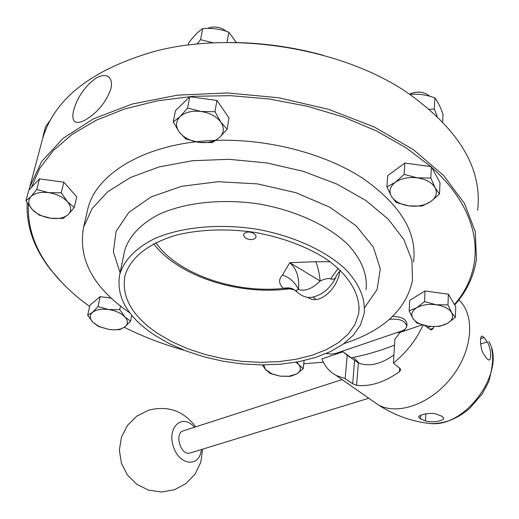 <?xml version="1.0" encoding="UTF-8"?>
<svg xmlns="http://www.w3.org/2000/svg" width="519" height="519" viewBox="0 0 519 519"><rect width="100%" height="100%" fill="white"/><g stroke="black" fill="none" stroke-linecap="round" stroke-linejoin="round"><path stroke-width="0.78" d="M253.94 238.987C259.941 236.463 251.605 230.027 245.688 232.661C239.739 235.237 248.076 241.582 253.94 238.987M330.065 261.732L315.753 261.732L289.777 262.672L282.427 275.109C278.379 279.436 278.703 283.867 283.4 288.395C287.617 287.39 291.263 287.857 294.338 289.803L296.18 291.341M296.608 291.86L296.135 290.497L298.444 289.446C299.567 277.71 296.68 268.784 289.777 262.672L320.171 281.013C324.66 278.859 328.118 278.152 330.538 278.898C333.204 279.676 335.04 278.969 336.04 276.776L336.04 276.776C336.403 275.388 337.882 273.279 340.477 270.451M155.888 242.71C177.264 273.837 234.731 293.754 283.4 288.395L290.29 288.674M330.538 278.898L338.18 268.31M282.427 275.109C289.803 277.516 295.142 282.297 298.444 289.446C305.055 291.607 312.295 288.798 320.171 281.013C319.282 272.812 317.81 266.39 315.753 261.732M124.949 326.84L119.947 329.578L114.225 329.857L109.061 329.474L113.966 329.818C118.728 329.747 122.387 328.754 124.949 326.84C128.232 324.031 128.212 320.716 124.904 316.895L130.574 321.248L124.949 326.84M98.759 326.587L92.953 322.325L99.479 326.711L109.061 329.474L98.759 326.587M87.679 315.202L92.512 312.334C89.365 315.241 89.515 318.569 92.953 322.325L87.679 315.202L89.845 305.302L100.161 296.615L111.235 298.172M108.575 309.538L119.733 309.648L124.904 316.895C121.135 313.132 115.692 310.68 108.575 309.538C101.471 308.682 96.119 309.609 92.512 312.334L98.02 306.593L108.575 309.538M120.46 306.061L119.733 309.648M100.161 296.615L98.02 306.593M131.742 315.293L130.574 321.248M107.641 297.666L110.956 297.906M207.555 28.415L210.474 27.397C215.865 26.359 220.789 27.384 225.252 30.472L226.284 31.322M219.446 27.669L216.112 27.053M179.289 132.092L173.249 121.913L180.067 116.619C175.669 121.29 175.409 126.448 179.289 132.092C183.668 137.58 190.175 141.006 198.829 142.368L185.841 138.975L179.289 132.092M187.612 108.023L201.009 111.481C192.017 110.489 185.043 112.201 180.067 116.619L187.612 108.023L189.733 96.742L216.936 100.414L229.002 117.969L227.16 129.225L219.453 137.548L212.388 142.589L198.829 142.368C207.509 143.361 214.379 141.758 219.453 137.548C224.059 133.052 224.526 127.921 220.847 122.14C216.579 116.47 209.961 112.915 201.009 111.481L214.989 111.728L220.847 122.14L227.16 129.225M189.733 96.742L175.428 110.716L173.249 121.913M216.936 100.414L214.989 111.728M236.443 42.584L228.795 32.178C220.426 29.025 211.707 27.838 202.637 28.61C198.252 31.529 193.568 36.336 188.585 43.019L188.183 45.082M197.019 44.083L200.561 39.645L213.27 42.895M202.637 28.61L200.561 39.645M228.795 32.178L227.011 42.526M436.181 304.75L447.968 304.874L451.647 312.652C448.954 308.604 443.803 305.97 436.181 304.75C428.454 303.836 421.96 304.841 416.705 307.773L424.542 301.604L436.181 304.75M455.384 317.33L447.462 323.331C452.393 320.314 453.788 316.752 451.647 312.652L455.384 317.33L455.74 306.729L448.371 294.195L447.968 304.874M439.762 326.282L433.469 326.574L428.279 326.172L433.417 326.535C438.977 326.496 443.654 325.432 447.462 323.331L439.762 326.282M412.981 318.51L409.141 310.875L416.705 307.773C411.904 310.9 410.659 314.482 412.981 318.51C415.7 322.351 420.649 324.888 427.838 326.107L416.939 323.084L412.981 318.51M424.542 301.604L425.067 290.958L409.744 300.313L409.141 310.875M425.067 290.958L448.371 294.195M433.54 292.139L438.951 292.885M229.93 42.519C261.55 42.61 292.645 46.872 323.207 55.293M73.666 110.326C77.461 97.021 84.876 86.303 95.911 78.174C100.628 75.45 104.566 74.859 107.712 76.403C111.131 78.414 112.214 82.476 110.982 88.574C106.395 101.737 98 112.11 85.797 119.707C81.366 122.212 77.96 122.977 75.566 121.991C72.77 120.512 72.135 116.619 73.666 110.326M339.776 271.152C338.284 287.474 319.951 305.574 308.39 297.763L307.715 297.342M157.815 333.555L172.113 341.826L188.092 348.878L205.355 354.555L223.481 358.746L242.049 361.367L260.635 362.34L278.8 361.646L296.115 359.265L312.146 355.236L326.457 349.605L338.641 342.475L348.294 333.983L355.061 324.323L358.635 313.71C361.146 295.447 349.482 275.051 325.231 258.358C305.451 246.058 281.96 237.391 254.758 232.356C227.303 228.542 201.859 229.281 178.426 234.582C149.044 242.587 129.945 258.001 124.949 275.861C121.245 297.024 132.202 316.253 157.815 333.555M154.273 334.956L169.233 343.584L185.945 350.928L203.973 356.845L222.904 361.205L242.289 363.923L261.686 364.935L280.656 364.195L298.736 361.711L315.481 357.487L330.441 351.603L343.176 344.142L353.27 335.255L360.348 325.128L364.085 314.008C365.752 299.346 359.751 284.613 346.082 269.796C326.172 250.774 292.742 235.483 255.458 228.983C217.986 223.371 180.593 227.199 154.338 238.74C135.608 248.309 124.073 260.207 119.74 274.434C115.847 296.68 127.356 316.85 154.273 334.956M343.889 343.623C383.191 330.895 406.066 309.817 412.501 280.403L411.904 260.311L403.905 239.622L388.42 219.316L365.837 200.457L337.032 184.141L303.388 171.361L266.682 162.914L228.989 159.314L192.432 160.721L159.002 166.956L130.386 177.524L107.835 191.673L92.135 208.521L83.604 227.134C77.824 259.189 93.245 287.792 129.873 312.938M413.539 262.004C417.347 232.233 400.065 204.09 361.691 177.582C323.661 153.189 267.473 138.651 215.949 140.383M214.996 140.415C146.682 142.602 95.898 173.203 87.737 209.235L87.101 211.992M263.743 364.941L265.423 369.45L272.417 374.115L280.208 376.171L288.564 376.359L296.797 373.894C300.696 371.338 301.364 368.289 298.814 364.747L296.018 362.21M304.089 360.582L303.219 368.685L296.797 373.894L290.77 376.249L280.208 376.171L269.984 373.304L265.423 369.45L262.361 364.941M296.926 362.048L298.814 364.747L303.219 368.685M429.524 109.295L434.325 109.074L434.877 97.916C437.725 101.51 440.443 106.998 443.031 114.388L442.701 121.757M434.325 109.074L437.16 116.217M434.877 97.916C426.599 94.834 418.288 93.647 409.958 94.367M417.367 177.842C408.563 176.849 401.219 178.335 395.335 182.299C389.97 186.496 388.666 191.18 391.417 196.351C394.693 201.378 400.532 204.557 408.94 205.887C417.445 206.88 424.665 205.485 430.601 201.709C436.129 197.668 437.634 193.003 435.117 187.722C431.97 182.532 426.06 179.237 417.367 177.842L430.815 178.043L435.117 187.722L439.502 194.061L430.601 201.709L421.992 206.069L408.94 205.887L396.081 202.52L391.417 196.351L386.902 186.879L395.335 182.299L404.119 174.41L417.367 177.842M386.902 186.879L387.725 175.623L404.846 163.057L431.38 166.664L440.008 182.746L439.502 194.061M431.38 166.664L430.815 178.043M404.846 163.057L404.119 174.41M423.446 92.791L418.969 91.986L414.421 92.499M409.705 94.198L411.398 93.394C417.159 91.383 422.576 91.779 427.637 94.594L429.745 96.275M50.349 120.233L45.633 126.389L42.882 136.769L43.285 136.484M43.083 137.12L42.882 136.769M32.256 209.501C36.817 214.113 42.993 217.033 50.784 218.265C58.55 219.193 64.375 217.928 68.268 214.483C71.706 210.798 71.427 206.536 67.431 201.703C62.929 196.954 56.655 193.931 48.611 192.64C40.605 191.719 34.708 193.062 30.919 196.662C27.663 200.49 28.11 204.765 32.256 209.501L25.95 200.801L30.919 196.662L36.758 189.448L48.611 192.64L61.242 192.828L67.431 201.703L74.256 207.477L68.268 214.483L63.071 218.434L50.784 218.265L39.243 215.132L32.256 209.501M25.95 200.801L28.733 190.285L39.522 178.847L63.869 182.195L61.242 192.828M39.522 178.847L36.758 189.448M63.869 182.195L76.78 196.909L74.256 207.477M345.725 350.059L338.66 352.459L345.732 350.059M405.06 329.26C403.581 331.284 400.804 332.432 396.737 332.711C400.804 332.426 403.574 331.278 405.06 329.26M326.14 353.549L331.511 354.055L336.396 353.231L402.426 330.759L405.281 329.072L406.799 326.483C405.508 320.761 399.714 318.387 389.419 319.354M392.617 316.428C401.576 316.635 406.351 319.146 406.941 323.979L406.831 325.848M349.832 357.15L351.382 357.851C366.674 354.736 381.056 350.494 394.531 345.116M427.961 327.846L430.141 326.393M454.715 304.984C466.75 291.354 473.99 276.043 476.436 259.065L475.294 231.695L464.466 203.416L443.68 175.539L413.267 149.55L374.296 127.006L328.605 109.347L278.645 97.747L227.303 92.94L177.563 95.139L132.196 104.027L93.472 118.819L63.013 138.391L41.728 161.474L29.868 186.736L29.045 189.954M27.157 202.76C26.197 226.174 34.007 248.452 50.596 269.601L61.884 282.557M427.877 327.781L429.953 326.373M454.43 304.504C486.439 267.856 483.286 213.484 431.827 167.501M430.802 166.586L406.066 147.772L376.638 131.041L343.306 116.996L307.079 106.181L269.114 98.986L230.676 95.678L193.029 96.313L157.38 100.816L124.813 108.919L96.21 120.246L72.225 134.311L53.314 150.575L39.697 168.48L31.393 187.469M28.383 204.609C27.475 227.737 35.214 249.756 51.608 270.665C61.806 283.666 74.47 295.583 89.599 306.418M124.313 327.294C142.985 336.656 162.96 344.311 184.239 350.267M303.745 363.767L323.35 362.21M41.786 141.713L42.286 139.832C53.788 99.129 91.234 69.65 154.61 51.375C233.031 30.446 341.372 47.995 406.714 92.207C459.01 129.212 482.638 168.591 477.603 210.338M422.187 324.868L400.201 332.335L394.907 339.154L393.396 363.047C406.26 352.693 416.154 340.049 423.082 325.115M433.91 326.581L433.294 328.17L431.652 329.902L430.465 329.688L424.84 325.543M393.396 363.047L400.194 368.613L400.681 369.872L399.403 371.747C384.352 382.334 370.079 386.856 356.592 385.299L352.667 383.736L345.167 378.617L347.185 355.217L358.395 362.93C368.879 367.004 380.719 364.344 393.908 354.951M350.241 357.014L342.955 351.778L321.89 358.927C324.764 366.297 329.5 371.792 336.091 375.412L345.167 378.617M342.955 351.778L347.185 355.217M420.52 418.976L418.658 417.036C418.723 414.48 432.197 412.034 436.946 414.292L441.903 416.225L443.68 418.119C443.544 421.454 430.219 422.855 425.502 420.87L420.52 418.976L420.701 415.297M487.192 341.917C490.397 346.199 492.304 359.836 488.93 360.076L486.9 358.694L483.825 354.328C480.38 350.085 479.426 336.033 482.028 336.059L484.143 337.512L487.192 341.917L480.659 343.993M353.374 357.442L359.356 363.319M201.307 449.558C199.802 467.891 179.042 465.841 173.229 446.152C166.969 426.631 182.824 413.156 194.385 427.273M190.382 452.905L189.909 453.048C180.567 456.019 173.936 432.716 183.538 430.776L342.086 379.597M366.018 289.758C367.692 274.862 361.801 259.928 348.34 244.955C328.722 225.759 295.765 210.403 258.968 203.973C221.989 198.453 185.043 202.488 159.041 214.302C140.48 224.085 129.023 236.203 124.657 250.664L124.099 253.369M364.617 307.611L377.073 289.55L380.297 268.913L373.375 247.115L356.19 225.895L329.649 207.126L295.726 192.64L257.379 183.882L218.142 181.721L181.65 186.276L151.081 196.922L128.783 212.466L116.094 231.364L113.356 251.955L120.11 272.65M372.421 400.785L378.208 404.826C397.703 415.816 431.295 403.834 451.978 376.859C472.841 350.02 475.346 315.072 458.887 299.917M425.132 422.894L431.12 423.601C466.678 427.02 506.602 370.255 488.859 341.521M352.667 383.736L354.581 360.614M356.592 385.299L358.395 362.93M399.403 371.747L399.617 368.146M349.806 356.728L349.43 356.851M433.294 328.17L429.933 329.299M480.678 338.628L484.143 337.512M425.827 413.864L425.502 420.87M315.967 299.424L312.834 297.05M335.936 277.016C332.549 284.418 327.424 290.14 320.573 294.195C314.235 297.017 306.891 301.039 296.128 291.269L294.338 289.803L289.057 288.83C238.922 295.59 179.055 276.757 153.624 243.859M99.479 326.711L98.454 326.432M109.47 77.805L107.718 76.41M359.154 307.436L358.635 313.71M124.067 253.512L119.74 274.434M87.737 209.235L83.604 227.134M272.417 374.115L271.45 373.875M288.564 376.359L289.472 376.372M51.608 270.665L50.596 269.601M29.868 186.736L42.286 139.832M491.662 348.982C493.647 356.495 492.68 367.348 488.768 381.53L482.372 393.733L469.65 408.388C457.713 418.658 444.867 423.725 431.12 423.601C412.443 421.837 394.803 415.576 378.208 404.826L336.091 375.412M443.693 417.795L443.68 418.119M368.782 398.242L189.909 453.048M195.682 426.858C183.616 410.814 167.871 405.281 148.447 410.244L136.782 416.141L127.479 425.398L121.472 437.102L119.364 450.116L121.388 463.149L127.35 474.904L136.672 484.201L148.421 490.105L161.428 492.025L174.39 489.761L186.003 483.559L195.118 474.048L200.84 462.189L202.631 449.156"/></g></svg>
